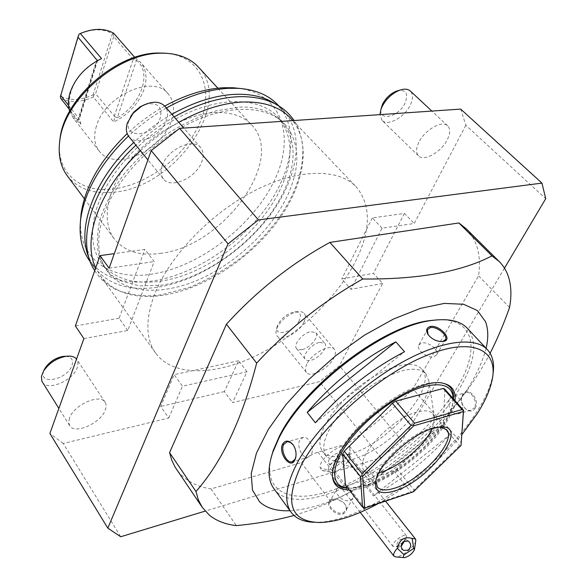 <?xml version="1.0" encoding="UTF-8"?>
<svg xmlns="http://www.w3.org/2000/svg" width="587" height="587" viewBox="0 0 587 587"><rect width="100%" height="100%" fill="white"/><g stroke="black" fill="none" stroke-linecap="round" stroke-linejoin="round"><path stroke-width="0.44" stroke-dasharray="2.94 2.2" d="M375.849 480.452L376.414 477.569C380.002 461.382 410.636 433.61 430.931 428.283L437.447 427.006L440.382 426.991M444.851 389.21L443.398 422.251L441.776 424.893L396.907 468.91L393.796 470.921L347.255 485.603L345.494 485.097M347.255 485.603L364.27 507.557L410.885 491.994L413.365 491.818M363.991 508.093L364.27 507.557M393.796 470.921L410.885 491.994M396.907 468.91L414.018 489.947L459.643 445.54L461.096 444.931M413.043 491.701L414.018 489.947M441.776 424.893L459.643 445.54M443.398 422.251L461.316 442.899M453.267 398.698L452.518 405.147C447.118 432.179 400.716 475.272 366.567 485.515L352.127 488.311L347.886 488.186M444.3 383.56L442.224 382.988C437.469 381.983 431.562 382.379 424.496 384.199C396.254 390.869 353.704 424.797 339.037 452.46C334.407 460.883 332.154 468.088 332.271 474.069L332.447 476.211M347.922 488.23L350.41 488.23L365.151 485.376C392.659 476.886 429.068 447.683 444.77 421.627C448.806 415.038 451.469 408.985 452.753 403.445L453.457 398.911M454.969 400.613C454.162 407.048 451.256 414.341 446.245 422.501C426.91 455.02 376.003 490.776 349.25 489.947M378.307 503.543C410.269 485.632 438.129 462.644 461.888 434.585M314.045 522.276L316.709 522.291C362.634 522.239 444.418 464.522 477.48 410.746C485.273 398.397 490.277 387.038 492.5 376.671L492.977 374.051M475.169 408.163C480.628 399.784 467.568 385.366 462.805 394.369C456.891 402.785 469.651 417.203 475.169 408.163L474.223 407.789C478.016 402.337 471.677 391.125 466.129 392.556L462.776 395.007C458.873 400.532 464.412 411.913 470.767 410.24L474.223 407.789M273.813 488.501C299.986 526.238 418.942 458.931 458.741 389.827C475.199 362.473 478.045 341.942 467.281 328.236M331.897 499.126C322.461 501.459 334.216 517.081 343.138 513.941C347.798 511.306 347.856 507.41 343.322 502.259L336.468 498.921L331.897 499.126L332.58 499.207L329.762 501.533C327.142 506.288 336.997 515.232 342.991 512.921L345.824 510.485C346.895 507.704 345.992 504.908 343.131 502.105L336.784 499.016L332.58 499.207M373.42 495.949C401.882 479.895 427.351 459.482 449.825 434.718L373.42 495.949L366.075 486.601C394.449 470.73 419.778 450.449 442.07 425.744L449.825 434.718M271.106 457.684C262.426 495.193 295.232 505.605 338.897 487.753C382.614 470.099 432.267 428.363 456.4 388.895C480.357 350.615 475.294 317.824 437.498 319.842M486.124 348.296C478.919 375.445 460.355 403.959 430.418 433.83C416.19 447.866 400.855 460.568 384.426 471.933C349.5 495.788 318.029 508.724 290.022 510.749M504.468 268.171L401.875 440.991L380.956 457.735L205.164 511.108M349.786 448.938L349.72 448.431C348.59 437.88 318.132 457.655 320.172 467.707L322.065 470.378C328.903 474.406 351.158 457.17 349.786 448.938L349.764 456.642L349.265 455.27C346.132 450.112 326.959 463.818 328.302 470.29L320.172 467.707M466.327 228.857C477.356 240.45 481.428 256.115 478.537 275.853L412.925 388.829C393.129 409.374 371.351 427.644 347.585 443.64L317.897 452.173C312.167 453.971 306.627 457.456 301.3 462.629L211.004 488.912C195.574 486.564 184.025 479.946 176.349 469.072M401.875 440.991L339.359 365.767L319.379 381.66L232.533 402.623L247.017 371.747L182.462 386.224L174.17 374.66L160.691 406.461L168.718 418.025L63.227 443.478L120.724 536.745M460.692 109.094L465.836 125.251L545.727 198.67M465.836 125.251L414.18 223.486L382.056 228.189L350.967 289.303L341.81 278.935L373.442 273.351L382.636 283.462L339.359 365.767M382.056 228.189L372.327 217.902L404.428 213.455L414.18 223.486M404.428 213.455L373.442 273.351M380.956 457.735L319.379 381.66M247.017 371.747L238.579 360.741L224.359 391.602L232.533 402.623M224.359 391.602L160.691 406.461M63.227 443.478L49.888 433.492M168.718 418.025L182.462 386.224M83.882 338.582L127.753 330.488L154.183 261.582L144.916 249.409L114.304 253.65M109.101 268.186L154.183 261.582M382.636 283.462L350.967 289.303M154.513 294.461C145.297 319.401 145.671 338.956 155.643 353.117C172.732 376.45 214.02 375.856 255.382 356.06C296.839 336.124 336.556 298.732 355.678 261.054C371.079 229.825 371.278 205.12 356.25 186.937C338.596 168.117 297.822 168.315 253.877 191.083C209.97 213.785 169.1 256.717 154.513 294.461M69.464 418.223L68.716 422.302L69.662 425.619C74.527 434.908 100.905 423.212 105.286 410.056C106.474 406.93 106.416 404.333 105.117 402.286C100.377 393.121 73.617 404.913 69.464 418.223M306.898 364.101C305.123 367.741 304.954 370.514 306.385 372.422C310.384 378.358 328.735 368.607 333.827 357.96C335.72 354.218 335.903 351.356 334.399 349.382C330.459 343.498 311.851 353.374 306.898 364.101M162.364 165.387C160.42 170.986 160.779 175.506 163.443 178.954C170.898 189.322 196.256 177.824 201.781 161.843C203.953 155.988 203.586 151.255 200.688 147.645C193.292 137.512 167.566 149.245 162.364 165.387M418.854 142.318C415.941 148.43 415.816 152.943 418.472 155.841C423.88 161.88 441.204 152.128 447.25 139.765C450.346 133.491 450.5 128.854 447.705 125.838C442.312 119.895 424.724 129.866 418.854 142.318M301.813 349.647L298.658 349.771L296.56 348.597C292.832 344.87 302.753 332.968 310.765 331.64L315.879 332.69C319.629 336.446 309.819 348.223 301.813 349.647M238.579 360.741L174.17 374.66M372.327 217.902L341.81 278.935M127.753 330.488L119.088 318.235L144.916 249.409M119.088 318.235L75.371 325.946M290.396 118.002C312.101 141.174 305.005 183.892 277.812 220.983C250.524 258.148 205.421 288.056 164.874 295.012C135.78 299.686 114.216 293.214 100.164 275.582L95.71 267.841M140.44 150.749C152.282 139.655 165.079 130.182 178.815 122.323M284.783 124.195C299.597 141.9 300.779 165.101 288.334 193.783C272.684 228.6 237.537 262.323 199.903 279.155C162.35 295.885 124.15 294.116 107.296 271.223C97.295 257.121 96.048 238.417 103.554 215.128C115.412 180.238 150.962 142.098 190.269 122.977C229.605 103.804 267.342 105.506 284.783 124.195L277.71 116.718C260.173 97.926 222.466 96.033 183.305 115.008C144.182 133.917 108.903 171.866 97.244 206.712C89.87 229.979 91.212 248.697 101.265 262.881L107.296 271.223M277.71 116.718C292.612 134.511 293.933 157.727 281.665 186.373C266.241 221.145 231.3 254.721 193.798 271.363C156.362 287.894 118.207 285.891 101.265 262.881M89.063 257.994L94.169 267.195C108.279 284.93 129.852 291.541 158.886 287.036C199.345 280.307 244.265 250.612 271.319 213.551C298.269 176.555 305.101 133.843 283.272 110.547L275.178 103.818M171.874 114.289C158.204 122.074 145.488 131.481 133.726 142.509M166.415 107.979C152.803 115.705 140.154 125.053 128.458 136.023M89.451 260.606C103.613 278.421 125.185 285.135 154.176 280.755C194.568 274.21 239.335 244.684 266.204 207.703C292.972 170.788 299.59 128.069 277.673 104.684M80.529 220.426C78.621 260.129 111.486 280.931 152.18 274.078C198.45 266.836 250.033 228.042 272.669 183.995C295.621 140.095 284.335 95.255 239.856 88.446M164.764 106.071C151.27 113.599 138.745 122.786 127.174 133.638M160.141 253.423C221.776 247.083 286.551 160.464 251.742 125.046C243.282 115.999 230.838 111.838 214.387 112.579C185.785 114.186 149.714 134.951 127.995 162.915C106.21 190.885 101.441 221.937 114.274 238.916C124.349 251.317 139.633 256.152 160.141 253.423M67.241 175.748C77.623 188.625 92.893 194.128 113.049 192.243C173.818 188.456 234.455 103.789 198.428 67.072M59.581 142.377C56.69 173.473 80.962 192.727 112.11 189.065C146.706 185.558 185.147 156.516 199.668 123.189C214.526 89.936 201.502 57.005 167.068 53.336M96.451 126.014C93.37 136.184 94.287 144.534 99.203 151.064C113.915 171.852 161.498 151.431 171.162 121.238C175.007 110.158 174.031 101.045 168.227 93.883C153.684 74.094 104.948 95.285 96.451 126.014M136.463 60.234C152.415 72.795 141.159 104.581 117.283 117.782L136.463 60.234L133.638 59.779L135.047 57.731L134.746 57.387M135.047 57.731L140.484 62.193C146.383 69.449 147.542 78.57 143.969 89.562C138.554 103.752 128.472 114.575 113.702 122.03L114.788 116.6L117.283 117.782M60.865 98.521C70.381 102.879 81.204 102.373 93.34 96.987L113.702 122.03M99.203 151.064L73.228 117.906L80.94 124.077L69.061 108.955M73.228 117.906L69.67 111.192M113.548 33.136L113.13 33.775L113.695 36.614L133.638 59.779M113.695 36.614L95.6 93.649L114.788 116.6M93.34 96.987L93.656 95.321L95.6 93.649M93.656 95.321L93.098 94.83C80.903 100.406 70.073 100.898 60.615 96.319L79.194 34.134C92.144 28.558 103.209 28.44 112.396 33.767L93.098 94.83M113.13 33.775L112.396 33.767M60.329 96.87L60.615 96.319M101.529 58.583L96.297 61.312C70.491 75.268 60.622 109.226 77.932 120.144L79.142 119.499L78.929 118.537L96.928 60.923M80.94 124.077L79.267 118.706M68.518 105.315L78.929 118.537M42.308 382.034C47.371 391.602 73.287 380.64 77.301 367.462L77.998 362.575L76.552 359.061M65.685 356.272C71.475 356.889 73.58 359.919 72.003 365.363C67.578 379.738 38.177 385.85 43.724 370.969L43.849 370.61M303.985 322.087C305.761 318.337 305.856 315.446 304.279 313.392L301.637 311.792L297.734 311.653C288.921 313.744 282.076 319.012 277.189 327.451L275.868 332.462L276.939 335.874C281.129 342.03 299.216 332.726 303.985 322.087M299.385 320.253C294.028 332.352 272.786 337.921 277.409 325.822L277.959 324.501C281.848 317.772 287.307 313.575 294.344 311.91C300.06 311.638 301.74 314.419 299.385 320.253M128.846 136.529C136.514 147.124 161.337 136.309 166.37 120.445C168.352 114.648 167.86 109.901 164.881 106.203M144.982 104.486C157.521 101.94 162.606 106.438 160.251 117.987C154.183 137.336 121.803 139.787 129.103 119.902L130.571 116.608M418.472 155.841L382.086 120.386C387.706 126.609 404.729 117.268 410.35 105C413.233 98.777 413.226 94.118 410.32 91.014M382.086 120.386L379.987 114.626M396.563 91.066C405.844 89.092 408.706 93.032 405.155 102.894C398.368 118.09 376.26 121.964 381.506 106.775M319.68 342.375L324.787 343.366C328.493 347.078 318.58 358.892 310.567 360.389L307.412 360.535L305.328 359.391C301.63 355.715 311.668 343.769 319.68 342.375M349.764 456.642L349.412 458.807C345.64 465.902 339.88 470.473 332.154 472.52L328.779 471.537L328.302 470.29M415.728 541.097C414.796 546.534 401.391 557.268 395.932 556.931M403.665 541.434L405.764 538.822L404.737 540.876L405.037 539.901L404.223 538.668L400.407 539.424L398.448 541.229L396.922 544.112L396.922 546.387L401.655 543.944M401.207 546.372L396.922 546.387M405.764 538.822L406.608 536.54L406.365 535.77C404.7 532.886 392.277 541.977 392.747 545.741L392.982 546.468L396.056 546.585L402.425 542.615M341.715 454.052L341.399 453.208C339.418 449.965 327.502 458.462 328.331 462.534L328.639 463.334C330.628 466.57 342.448 458.168 341.715 454.052M490.123 353.235C476.116 380.105 459.555 402.557 440.441 420.586L435.084 425.979C416.763 444.066 397.017 460.421 375.841 475.059L349.104 492.552L330.965 501.804L313.253 509.245L293.962 515.452M301.3 462.629L330.965 501.804M211.004 488.912L236.326 525.614M509.56 307.456L478.537 275.853M440.441 420.586L412.925 388.829M373.728 476.505L347.585 443.64M293.126 444.748L293.419 445.159C295.687 448.615 296.53 452.372 295.936 456.429M307.999 457.251L311.191 454.712C314.823 448.769 308.828 435.921 303.156 437.374L299.891 439.986C296.332 445.951 302.29 458.726 307.999 457.251L292.649 461.69M336.835 489.096C334.025 494.188 344.18 502.81 350.263 500.432L353.051 498.099C355.883 492.97 345.787 484.4 339.697 486.704L336.835 489.096L329.762 501.533M442.07 425.744L366.075 486.601M453.296 396.086L449.855 398.58C446.047 404.127 451.997 415.501 457.948 413.938L461.301 411.509C465.168 405.977 459.195 394.552 453.296 396.086L466.129 392.556M441.461 341.59C436.192 341.509 431.827 339.352 428.371 335.104L428.099 334.685M418.707 345.112L421.561 342.999C427.85 341.164 439.289 349.955 436.706 354.695L433.925 356.764C427.652 358.679 416.124 349.815 418.707 345.112L427.395 329.828M315.373 422.794L404.538 351.73M378.945 472.726L368.482 473.144L364.241 470.495C353.095 460.127 390.311 418.421 417.034 412.052C424.658 410.019 429.897 410.577 432.766 413.732L434.578 418.399L432.215 428.598M428.958 381.403L425.942 373.809C421.62 369.098 413.974 368.027 402.983 370.602L394.78 373.2L385.989 377.074L376.869 382.115L367.719 388.176L358.818 395.073L350.446 402.587L342.874 410.482L336.336 418.502L331.017 426.397L327.076 433.925L324.611 440.874L323.664 447.03L324.237 452.239L326.284 456.363L333.181 460.736C338.332 462.108 344.811 461.631 352.611 459.32C386.51 450.082 431.981 404.201 428.958 381.403L434.578 418.399M348.803 454.507C388.146 444.278 438.951 386.114 421.789 369.113C417.445 364.373 409.777 363.258 398.793 365.789L390.597 368.357L381.814 372.195L372.716 377.206L363.58 383.245L354.709 390.113L346.367 397.604L338.831 405.485L332.323 413.49L327.04 421.385L323.129 428.914L320.693 435.87L319.776 442.04L320.37 447.265L322.439 451.41C327.348 457.104 336.138 458.139 348.803 454.507M462.805 394.369L462.776 395.007M114.23 116.453L133.249 59.045M77.932 120.144L96.297 61.312M317.897 452.173L349.104 492.552M343.138 513.941L342.991 512.921M376.414 477.569L375.996 479.873M352.127 488.311L350.41 488.23M443.75 383.428L442.224 382.988M452.753 403.445L452.518 405.147M332.271 474.069L332.425 475.653M320.194 522.533L316.709 522.291M492.089 380.141L492.5 376.671M292.876 120.606L356.25 186.937M155.643 353.117L100.164 275.582M94.169 267.195L90.391 261.919M283.272 110.547L278.788 105.851M84.367 198.751L114.274 238.916M217.843 88.182L251.742 125.046M168.227 93.883L140.484 62.193M97.545 60.644L79.142 119.499M105.117 402.286L76.934 359.582M69.662 425.619L58.869 408.42M334.399 349.382L304.279 313.392M306.385 372.422L276.939 335.874M277.409 325.822L276.506 329.102M297.734 311.653L294.344 311.91M200.688 147.645L183.79 128.091M163.443 178.954L147.895 159.884M447.705 125.838L431.849 111.068M315.879 332.69L324.787 343.366M296.56 348.597L305.328 359.391M349.72 448.431L350.116 450.647L349.412 458.807M322.065 470.378L332.154 472.52M360.235 512.378L328.779 471.537M349.265 455.27L385.527 501.129M408.303 541.06L404.223 538.668M396.056 546.585L397.861 546.145M403.548 550.423L397.003 546.431M406.365 535.77L341.399 453.208M392.982 546.468L328.639 463.334M430.418 433.83L435.084 425.979M384.426 471.933L375.841 475.059M303.156 437.374L287.08 441.798M353.051 498.099L345.824 510.485M457.948 413.938L470.767 410.24M428.018 334.553L428.371 335.111M436.706 354.695L445.269 340.012M437.447 427.006L439.788 427.035M432.766 413.732L446.56 429.669M364.241 470.495L377.331 487.019M368.482 473.144L333.181 460.736M425.942 373.809L421.789 369.113M326.284 456.363L322.439 451.41M174.148 116.923C160.449 124.737 147.704 134.166 135.92 145.209M94.727 270.666C99.21 277.717 105.088 283.323 112.359 287.483C117.07 291.468 142.267 298.79 162.394 294.52L189.256 287.476C207.468 279.904 224.916 269.851 241.617 257.326C261.619 240.655 277.079 222.693 287.99 203.447C298.71 183.709 303.633 164.72 302.76 146.479C301.138 134.922 298.247 126.264 294.08 120.518M239.569 107.091C288.914 105.645 305.145 145.327 283.998 190.951C262.844 236.363 208.378 278.311 161.249 285.245L139.258 285.869L120.775 280.902L112.396 275.736C107.839 272.251 103.437 265.801 99.174 256.372C96.657 246.848 96.855 234.778 99.768 220.176C104.669 205.252 112.557 190.137 123.424 174.831C135.81 159.921 150.037 146.508 166.106 134.599C182.762 123.989 199.455 116.057 216.192 110.804L239.569 107.091"/><path stroke-width="0.88" d="M440.382 426.991L446.56 429.669C457.412 440.177 421.187 480.371 394.515 488.193C386.099 490.871 380.376 490.483 377.331 487.019L375.849 480.452M394.904 490.879C380.097 495.215 373.794 491.546 375.996 479.873C379.738 463.004 411.803 433.932 432.986 428.363L439.788 427.035C471.544 423.675 430.198 480.672 394.904 490.879M463.348 411.502L413.747 425.795L362.693 476.16L364.747 508.078L413.365 491.818L461.022 445.452L463.444 410.658L462.042 409.565L414.466 423.198L413.395 425.054L413.747 425.795M392.365 403.298L411.032 425.384L362.076 473.716L361.885 475.888L360.462 476.49L362.531 507.102L345.494 485.097L342.72 453.949L344.268 451.176L392.365 403.298L395.763 401.156L443.31 388.44L444.851 389.21L463.554 410.291L461.022 445.452M463.554 410.291L463.444 410.658M443.31 388.44L462.042 409.565M395.763 401.156L414.466 423.198M413.395 425.054L411.032 425.384M361.885 475.888L362.693 476.16M362.531 507.102L364.747 508.078M347.886 488.186C330.708 486.616 329.828 467.164 348.208 442.312C366.405 417.496 400.76 392.527 424.812 386.378C443.134 382.218 452.614 386.319 453.267 398.698M332.447 476.211C333.717 483.813 338.875 487.819 347.922 488.23M349.25 489.947C338.589 489.785 332.983 485.023 332.425 475.653C332.301 469.607 334.583 462.321 339.279 453.795C357.953 417.753 420.475 376.157 443.75 383.428C452.232 385.52 455.974 391.25 454.969 400.613M453.457 398.911C453.986 391.081 450.933 385.96 444.3 383.56M461.888 434.585L477.407 413.387C485.023 401.325 489.918 390.238 492.089 380.141C498.84 349.536 472.352 336.395 425.612 355.847C379.033 374.961 322.41 424.827 301.402 464.882C283.807 502.648 290.073 521.865 320.194 522.533C336.747 521.938 356.118 515.613 378.307 503.543M492.977 374.051C494.606 363.713 492.779 355.612 487.496 349.764C474.744 335.845 439.061 340.651 397.568 364.865C356.126 389.012 314.669 429.867 297.095 463.18C285.708 485.471 283.741 501.87 291.203 512.37C295.965 518.651 303.582 521.953 314.045 522.276M282.655 444.029C285.546 439.905 289.039 440.14 293.126 444.748C295.804 448.916 296.64 453.325 295.635 457.992L294.821 460.157C290.389 469.842 277.849 453.017 282.655 444.029L283.719 444.454L287.08 441.798L287.96 441.732L290.682 442.576L293.177 444.843M487.496 349.764L467.281 328.236C460.303 320.854 448.615 318.257 432.208 320.443C384.441 325.469 302.789 388.014 278.656 438.731L272.676 452.592C267.481 468.309 267.855 480.276 273.813 488.501L291.203 512.37M443.728 341.363L442.767 341.524C436.897 341.678 431.973 339.352 428.011 334.553C425.692 330.415 426.397 327.737 430.139 326.519C439.274 324.384 453.443 339.741 443.728 341.363L441.461 341.59M404.538 351.73C370.896 369.282 341.179 392.967 315.373 422.794L307.206 412.404L395.814 341.839L404.538 351.73M395.814 341.839C362.289 359.149 332.756 382.673 307.206 412.404M437.498 319.842L430.051 320.568C383.003 325.528 302.833 386.943 279.089 436.845L273.212 450.493L271.106 457.684M486.124 348.296C488.501 337.98 488.303 329.109 485.515 321.676L477.458 310.589L463.613 304.279L444.374 303.398L420.571 308.322L393.444 319.042L364.586 335.111L335.837 355.605L309.092 379.231L286.096 404.436L268.244 429.552L256.475 453.032L251.229 473.533L252.461 490.05L259.703 501.929C266.792 508.327 276.895 511.27 290.022 510.749M195.97 491.48L169.562 452.628L171.778 460.237L175.036 467.003L202.288 507.388L198.399 500.021L195.97 491.48C221.776 462.351 242.013 419.566 256.658 363.111L226.421 324.237C256.879 290.763 291.357 263.49 329.872 242.424L458.88 222.957L466.327 228.857L499.148 261.472L491.957 255.866L458.88 222.957M491.957 255.866C461.338 271.825 418.26 279.529 362.722 279.001C323.532 301.028 288.18 329.065 256.658 363.111M490.123 353.235C497.16 339.44 503.639 324.178 509.56 307.456C511.651 295.936 511.292 285.722 508.459 276.807C506.53 270.878 503.426 265.764 499.148 261.472M202.288 507.388L209.427 515.217C216.478 520.889 225.445 524.36 236.326 525.614C257.458 523.575 276.675 520.192 293.962 515.452M169.562 452.628L226.421 324.237M205.164 511.108L120.724 536.745L107.817 528.153L228.042 243.862L258.427 219.92L541.955 183.1L545.727 198.67L504.468 268.171M107.817 528.153L49.888 433.492L83.882 338.582L75.371 325.946L99.988 255.631L109.101 268.186L151.211 150.61L228.042 243.862M258.427 219.92L179.637 128.37L460.692 109.094L541.955 183.1M151.211 150.61L179.637 128.37M114.304 253.65L99.988 255.631M95.71 267.841C81.747 239.437 99.401 188.735 140.44 150.749M178.815 122.323C200.835 109.996 221.769 103.239 241.624 102.065C263.101 101.228 279.353 106.54 290.396 118.002L292.876 120.606M275.178 103.818C264.546 96.833 250.972 93.678 234.462 94.353C214.651 95.432 193.783 102.079 171.874 114.289M133.726 142.509C93.678 179.644 76.083 229.304 89.063 257.994M278.788 105.851L277.673 104.684C268.391 94.999 255.301 89.554 238.388 88.344L228.842 88.292C209.053 89.29 188.244 95.857 166.415 107.979M128.458 136.023C100.751 163.076 84.836 190.724 80.705 218.973C78.746 235.805 81.659 249.688 89.451 260.606L90.391 261.919M239.856 88.446L233.215 87.764L223.97 87.712C205.186 88.644 185.455 94.764 164.764 106.071M127.174 133.638C100.458 159.708 85.1 186.417 81.101 213.771L80.529 220.426M217.843 88.182L198.428 67.072C190.504 58.553 179.38 53.938 165.05 53.234L161.014 53.212C118.501 52.617 64.46 99.284 59.852 140.374C57.878 154.586 60.344 166.37 67.241 175.748L84.367 198.751M167.068 53.336L158.886 53.013C117.312 52.448 64.592 97.97 60.079 138.165L59.581 142.377M69.67 111.192C67.916 105.689 68.033 99.57 70.022 92.841C75.209 77.814 85.717 66.397 101.529 58.583L80.316 33.496L79.062 34.156L77.954 37.076L97.391 60.666M134.746 57.387L113.548 33.136C104.295 28.007 93.216 28.125 80.316 33.496M69.061 108.955L60.865 98.521L60.329 96.87L77.954 37.076M60.586 95.241L68.518 105.315M76.552 359.061C74.476 356.661 71.078 355.722 66.36 356.243C56.822 358.019 49.257 362.913 43.658 370.918L41.442 376.362L41.846 381.154L58.869 408.42M65.685 356.272L63.198 356.39C55.589 357.799 49.557 361.702 45.104 368.078L43.849 370.61M183.79 128.091L164.881 106.203C159.268 100.825 151.387 100.905 141.24 106.452L133.154 113.262L127.408 122.918C125.633 128.465 126.11 133.007 128.846 136.529L147.895 159.884M144.982 104.486L140.124 106.797L133.682 112.212L130.571 116.608M431.849 111.068L410.32 91.014C407.87 88.872 404.326 88.6 399.681 90.2C392.028 93.377 386.136 98.91 382.012 106.79L380.78 109.901L379.987 114.626M380.78 109.901L382.482 104.288C385.769 98.007 390.465 93.597 396.563 91.066L399.681 90.2M413.762 548.346L404.098 554.803C403.005 556.615 403.144 557.562 404.494 557.65C408.934 556.432 412.25 553.783 414.444 549.689L413.762 548.346L412.118 538.433L415.471 538.998L415.845 540.238L414.495 549.329M404.494 557.65L395.932 556.931L393.972 556.19L393.613 555.06C393.635 553.336 394.868 551.076 397.318 548.28L404.098 554.803M412.118 538.433C404.421 536.269 399.483 539.556 397.318 548.28M403.731 541.39L408.303 541.06C411.48 543.848 411.45 546.864 408.192 550.122L403.548 550.423C400.429 547.612 400.488 544.604 403.731 541.39M401.655 543.944L404.685 540.972M404.083 541.625L401.207 546.372M402.425 542.615L403.665 541.434M362.722 279.001L329.872 242.424M295.936 456.429L294.982 459.372L291.93 461.896C286.735 463.216 280.315 450.42 283.719 444.454M428.099 334.685L427.395 329.828L430.308 327.649C436.523 325.99 447.874 335.228 445.592 339.455L442.877 341.392M344.268 451.176L362.076 473.716M342.72 453.949L360.462 476.49M432.215 428.598C425.076 444.968 399.813 466.577 381.521 471.999L378.945 472.726M96.928 60.923L97.222 59.991M294.821 460.157L294.982 459.372M430.139 326.519L430.308 327.649M273.212 450.493L272.676 452.592M238.388 88.344L233.215 87.764M80.705 218.973L81.101 213.771M59.852 140.374L60.079 138.165M165.05 53.234L162.834 53.043M66.36 356.243L63.198 356.39M43.658 370.918L45.104 368.078M141.24 106.452L140.124 106.797M133.154 113.262L133.682 112.212M393.972 556.19L360.235 512.378M385.527 501.129L415.471 538.998M430.051 320.568L432.208 320.443M295.635 457.992L295.738 457.383M292.649 461.69L291.93 461.896M442.745 341.531L441.974 341.546M445.269 340.012L445.592 339.455M294.08 120.518C282.927 104.295 264.722 96.341 239.459 96.657C218.702 97.435 196.931 104.192 174.148 116.923M135.92 145.209C92.093 185.785 75.033 241.037 94.727 270.666"/></g></svg>
